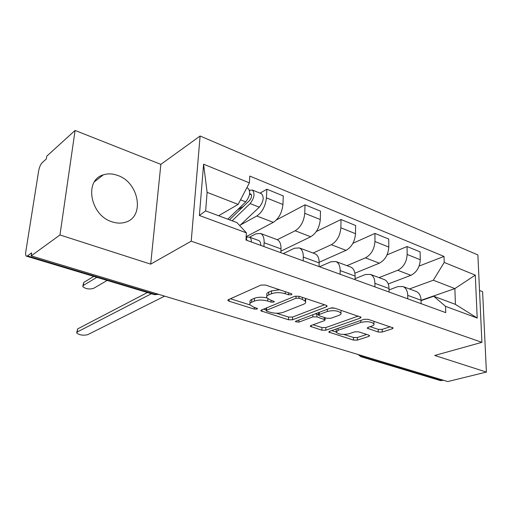 <?xml version="1.0" encoding="UTF-8"?>
<svg xmlns="http://www.w3.org/2000/svg" width="512" height="512" viewBox="0 0 512 512"><rect width="100%" height="100%" fill="white"/><g stroke="black" fill="none" stroke-linecap="round" stroke-linejoin="round"><path stroke-width="0.77" d="M291.52 294.765L291.974 294.138L291.219 293.645L265.427 285.03L261.037 285.056L228.378 299.674L227.872 300.461L229.069 301.203L254.253 309.075L257.114 309.075L257.498 308.531L253.51 307.04L249.901 304.787C249.459 303.814 250.042 302.963 251.642 302.246L254.323 301.094C258.298 299.738 262.765 299.725 267.731 301.056L270.97 302.099L273.907 302.093L274.317 301.51L270.31 299.968L266.746 297.69C266.285 296.64 266.912 295.731 268.634 294.957L271.456 293.747C275.603 292.32 280.198 292.301 285.229 293.69L288.506 294.778L291.52 294.765M117.709 175.45C112.634 173.587 107.814 173.395 103.264 174.893C83.84 180.122 90.246 215.501 112.07 221.818C116.723 223.366 121.114 223.526 125.235 222.291C145.069 217.203 139.238 182.509 117.709 175.45M378.246 332.032L382.221 332.045L392.339 328.755L393.158 327.942L368.122 319.328L364.006 319.322L329.421 331.36L328.755 332.09L353.517 340.102L357.357 340.122L368.877 336.378L369.619 335.629L368.806 335.11L358.643 331.853L354.701 331.84L348.979 333.766C343.142 334.957 338.88 334.458 336.198 332.282L338.016 330.298L360.813 322.419C366.842 321.139 371.226 321.626 373.952 323.885C374.285 324.736 373.594 325.459 371.878 326.067L367.968 327.379L367.213 328.173L378.246 332.032L378.246 329.363L382.214 329.37L390.278 326.726M150.688 264.134L160.858 164.371L75.085 130.445L59.962 234.963L150.688 264.134L191.219 241.171L481.901 342.33L434.739 355.469L486.4 372.077L447.75 381.555L31.187 255.878L31.661 252.838L27.475 255.91L155.699 294.496L158.765 294.374M59.962 234.963L31.187 255.878M326.47 306.829L327.174 305.965L326.202 305.325L299.078 296.269L294.778 296.282L261.408 310.035L260.851 310.803L288.499 319.782L292.499 319.782L326.47 306.829L326.502 305.44M334.579 308.122L361.075 317.254L360.314 318.093L325.786 330.221L321.869 330.208L310.278 326.298L310.912 325.555L324.454 320.627L325.126 319.834L316.915 316.896L312.845 316.896L298.842 322.144L295.366 321.715L295.789 321.19L330.374 308.128L334.579 308.122M75.085 130.445L46.784 156.141L46.349 158.925L42.214 162.656C40.563 164.435 39.392 167.066 38.707 170.554L25.766 251.872C25.421 254.272 25.632 255.699 26.406 256.16L27.475 255.91M160.858 164.371L200.109 136.013L477.888 254.931L481.901 342.33M486.4 372.077L482.605 291.661L479.52 290.438M443.469 380.269L440.339 380.576L361.12 356.762M249.53 237.152L255.795 233.869L260.506 233.446C263.059 234.771 264.262 237.862 264.122 242.72L263.923 246.554M246.195 236.666L273.299 222.362C278.797 218.682 282.003 212.736 282.925 204.512L266.419 197.875C265.446 206.189 262.227 212.23 256.781 216.006L240.358 225.024M266.419 197.875L266.867 189.21L260.07 193.146M280.832 252.698L280.992 248.909C281.094 244.096 279.84 241.018 277.235 239.68L276.704 239.482M282.925 204.512L283.296 195.93L266.867 189.21M283.277 253.587L294.502 248.224L299.366 247.93C302.035 249.286 303.347 252.333 303.302 257.082L303.174 260.819M276.397 219.968L305.037 204.819L304.755 213.286C303.917 221.395 300.717 227.226 295.155 230.778L277.306 239.712M319.072 266.598L319.168 262.899C319.174 258.195 317.824 255.162 315.11 253.798L314.56 253.587M280.896 251.149L310.714 236.768C316.314 233.299 319.507 227.558 320.294 219.533L320.512 211.149L305.037 204.819M319.52 266.758L330.963 261.754L335.962 261.562C338.72 262.944 340.122 265.952 340.166 270.592L340.102 274.24M316.333 231.514L341.005 219.526L340.864 227.808C340.147 235.718 336.966 241.35 331.315 244.704L313.126 253.056M355.078 279.686L355.11 276.07C355.04 271.475 353.606 268.486 350.803 267.098L350.234 266.88M319.174 262.253L345.997 250.355C351.68 247.078 354.854 241.53 355.52 233.702L355.603 225.498L341.005 219.526M355.085 278.662L365.376 274.515L370.47 274.426C373.318 275.827 374.797 278.797 374.912 283.328L374.912 286.893M352.922 243.29L374.95 233.414L374.944 241.51C374.342 249.229 371.181 254.675 365.459 257.85L346.982 265.67M389.043 292.032L389.024 288.499C388.877 284.006 387.366 281.062 384.493 279.648L383.904 279.43M354.886 273.216L379.334 263.194C385.082 260.09 388.23 254.72 388.794 247.078L388.749 239.053L374.95 233.414M389.03 289.888L397.894 286.579L403.085 286.579C405.997 287.994 407.546 290.918 407.725 295.354L407.77 298.835M387.066 254.854L407.053 246.534L407.162 254.458C406.656 262.003 403.514 267.277 397.741 270.278L379.04 277.619M421.133 303.693L421.062 300.243C420.858 295.853 419.283 292.941 416.339 291.52L415.744 291.296M388.25 283.949L410.874 275.334C416.672 272.403 419.802 267.2 420.262 259.731L420.109 251.878L407.053 246.534M218.618 215.75L238.131 204.403L207.11 192.352L205.645 210.893L236.966 222.611L246.406 232.851L245.978 240.032L445.734 312.634L445.542 306.349L433.734 296.25L455.424 304.365L454.874 288.589L433.331 280.218L409.434 288.947M246.406 232.851L199.392 215.501L203.59 164.186L249.382 182.88L238.131 204.403M433.331 280.218L444.205 262.426L444.019 256.416L249.786 176.07L249.382 182.88M444.205 262.426L475.296 275.123L477.197 318.035L445.542 306.349M191.219 241.171L200.109 136.013M421.062 300.32L454.874 288.589L475.296 275.123M421.069 300.64L433.734 296.25M419.13 266.061L444.019 256.416M199.392 215.501L205.645 210.893M203.59 164.186L207.11 192.352M455.424 304.365L477.197 318.035M279.667 289.786L271.59 290.854L271.456 293.747M266.816 296.294L266.886 294.822C266.426 293.773 267.053 292.851 268.774 292.07L271.59 290.854M266.893 297.933C262.131 296.89 257.997 296.998 254.477 298.259L254.323 301.094M249.971 303.456L250.054 301.984C249.619 300.998 250.195 300.147 251.795 299.424L254.477 298.259M230.432 298.758L249.958 304.902M276.435 313.235L288.602 317.062L292.595 317.062L324.538 304.768M263.507 309.165L266.227 310.022M298.931 298.24L295.936 298.253L266.586 310.246L266.189 310.79L266.944 311.258L270.259 312.301C275.008 313.549 279.354 313.542 283.296 312.288L303.494 304.282C305.357 303.507 306.054 302.586 305.6 301.51L302.304 299.366L298.931 298.24L298.995 296.243M266.323 308.006L266.202 310.515M304.947 300.71L305.562 298.432M358.31 316.051L325.843 327.565L325.786 330.221M313.075 324.768L321.933 327.552L325.843 327.565M318.624 314.682L315.2 313.862M339.027 315.315C340.666 314.688 341.312 313.939 340.954 313.069C338.022 310.618 333.485 310.08 327.334 311.469L319.283 314.483L318.611 315.296L319.571 315.91L326.854 318.266L330.925 318.266L339.027 315.315M340.979 311.219L340.954 313.069M333.158 307.846L331.27 307.904M370.061 326.675L378.246 329.363M373.952 321.978L374.003 321.293M336.186 329.005L336.211 331.482M343.859 334.458L353.542 337.504L357.376 337.517L366.733 334.451M331.603 330.598L336.115 332.019M229.472 219.808L249.683 200.39C251.718 197.664 252.077 195.494 250.746 193.888L249.587 193.984M232.134 220.806L250.125 203.597C254.381 197.914 255.123 193.395 252.365 190.035L249.472 190.285M239.731 225.613L259.296 207.194C263.558 201.568 264.288 197.075 261.485 193.722L261.248 193.626M237.574 209.754L243.443 206.387M96.858 277.331L83.328 285.434L82.784 286.605C85.542 288.915 89.107 289.517 93.485 288.403L107.174 280.435M227.795 219.181L245.754 201.875C249.997 196.166 250.752 191.635 248.013 188.282L247.782 188.186M82.893 285.798L83.712 282.47L93.76 276.403M249.645 191.142L249.696 190.374M246.176 236.64L246.893 240.365M76.787 332.333L77.626 328.922L147.418 292.531M246.419 237.133L249.421 237.114C250.765 237.805 251.418 239.43 251.373 241.99M258.464 240.429L258.758 240.538C260.115 241.235 260.781 242.854 260.749 245.402M151.418 293.734L77.222 332.006L76.691 333.037C79.546 335.104 83.194 335.661 87.635 334.707L164.659 296.147M388.794 247.078L374.944 241.51M355.52 233.702L340.864 227.808M320.294 219.533L304.755 213.286M420.262 259.731L407.162 254.458M410.874 275.334L397.741 270.278M379.334 263.194L365.459 257.85M389.024 288.499L374.912 283.328M345.997 250.355L331.315 244.704M355.11 276.07L340.166 270.592M310.714 236.768L295.155 230.778M319.168 262.899L303.302 257.082M273.299 222.362L256.781 216.006M280.992 248.909L264.122 242.72M421.062 300.243L407.725 295.354M156.986 293.837L154.394 294.63L26.566 256.205M363.898 356.262L362.419 356.71L441.952 380.64M360.256 355.162L362.419 356.71L360.858 356.685L358.106 354.515M285.312 291.667L285.229 293.69M268.774 292.07L268.634 294.957M271.059 300.211L270.97 302.099M267.84 298.822L267.731 301.056M251.795 299.424L251.642 302.246M254.349 307.302L254.253 309.075M229.197 299.309L229.069 301.203M288.582 292.762L288.506 294.778M292.595 317.062L292.499 319.782M288.602 317.062L288.499 319.782M262.029 309.779L261.939 311.482M296.013 295.994L295.936 298.253M266.701 307.853L266.586 310.246M302.374 297.37L302.304 299.366M360.326 316.723L360.314 318.093M321.933 327.552L321.869 330.208M311.264 325.427L311.226 326.886M324.23 317.421L324.192 319.238M316.986 314.144L316.915 316.896M312.902 314.726L312.845 316.896M298.918 320.013L298.842 322.144M327.386 309.261L327.334 311.469M319.334 312.301L319.283 314.483M368.051 327.354L368.045 328.704M360.826 320.429L360.813 322.419M338.048 328.358L338.016 330.298M368.883 335.136L368.877 336.378M357.376 337.517L357.357 340.122M353.542 337.504L353.517 340.102M329.683 331.27L329.651 332.646M392.333 327.411L392.339 328.755M382.214 329.37L382.221 332.045M249.574 194.086L251.45 194.835M250.125 203.597L259.296 207.194M240.525 199.827L245.754 201.875M83.712 282.47L83.328 285.434M77.222 332.006L77.626 328.922M103.264 174.893L94.534 181.696M416.339 291.52L403.085 286.579M277.235 239.68L260.506 233.446M315.11 253.798L299.366 247.93M350.803 267.098L335.962 261.562M384.493 279.648L370.47 274.426M158.656 294.342L154.579 294.688M227.904 300.026L227.872 300.461M260.87 310.413L260.851 310.803M305.696 298.656L305.6 301.51M310.291 325.978L310.278 326.298M325.178 317.722L325.126 319.834M318.682 312.544L318.618 314.944M373.952 321.274L373.952 323.885M252.365 190.035L261.485 193.722M246.816 187.795L248.013 188.282M258.758 240.538L249.421 237.114"/></g></svg>
